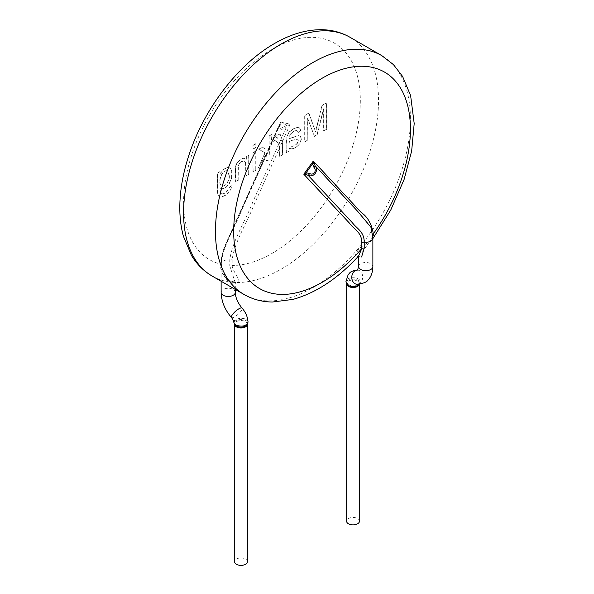 <?xml version="1.0" encoding="UTF-8"?>
<svg xmlns="http://www.w3.org/2000/svg" width="594" height="594" viewBox="0 0 594 594"><rect width="100%" height="100%" fill="white"/><g stroke="black" fill="none" stroke-linecap="round" stroke-linejoin="round"><path stroke-width="0.45" stroke-dasharray="2.97 2.23" d="M258.672 149.228L264.983 152.688L258.004 168.763L260.335 167.419L238.588 215.845C232.217 231.794 221.532 248.492 220.671 264.115L220.79 266.008C219.862 274.874 229.848 283.397 236.204 282.269C244.179 283.531 232.18 271.525 232.172 265.488A2.576 1.485 180 0 1 229.781 265.882L235.306 282.989L232.031 283.182L226.024 279.418L221.339 264.946L221.362 262.845C222.795 245.055 235.439 226.403 242.278 208.338L266.892 153.742L266.424 153.4L265.926 160.699L270.055 159.853L269.52 146.347L271.428 143.934L271.748 134.422L268.948 136.041L268.948 148.233L267.953 150.46L262.31 147.126L258.672 149.228L265.162 152.799L257.915 168.703M270.047 159.823L269.379 147.512L271.577 144.186L268.622 150.163M265.86 160.655L270.077 159.897M266.305 153.349L266.067 160.788M266.825 153.683L266.424 153.4L225.534 244.409C222.653 251.054 221.183 257.603 221.117 264.055A7.083 4.091 180 0 1 221.131 263.959A7.083 4.091 180 0 1 229.781 259.972L229.781 265.882M266.892 153.742L261.219 166.617L267.114 153.846L266.654 153.512M260.335 167.419L261.219 166.61M261.449 166.721L258.182 168.874M258.858 149.332L262.31 147.126M262.489 147.23L268.139 150.564M271.124 144.713L271.963 142.092L271.933 134.534L268.948 136.041M269.134 136.145L269.156 148.329L268.533 150.772M268.295 150.668L268.948 148.233M270.901 144.617L273.411 137.682L275.378 136.59L277.227 138.328L276.782 135.15L277.324 138.409L275.542 136.665L273.582 138.008L272.839 140.941M280.064 125.616A2.576 1.634 40.1 0 0 279.15 126.032A2.576 1.634 40.1 0 0 278.883 126.834L280.724 122.03L281.445 123.396L287.934 124.896L284.481 126.641C279.358 129.277 277.888 128.935 280.064 125.616L281.445 123.396A2.576 2.161 16.3 0 0 280.175 124.384L271.413 143.934M284.481 126.641A2.576 0.386 -121.1 0 1 285.825 128.445L290.191 124.22L287.934 124.896A2.576 0.557 -111 0 0 288.157 126.232M272.631 140.756L278.883 126.834L277.673 128.252L279.774 129.678L285.825 128.445L281.571 137.919L282.425 141.513L282.425 154.663L279.626 156.281L279.626 147.743L278.712 144.283L275.453 139.998L271.636 142.137L272.587 140.86M281.571 137.919L280.086 134.17L276.782 135.15M280.019 134.096L276.938 135.254M272.616 140.86L271.636 142.137M273.582 138.008L271.866 142.241L275.512 140.036L278.779 144.26L279.789 147.854L279.626 156.281M279.804 156.385L282.603 154.774L282.291 140.065M280.16 134.229L282.321 140.221M281.95 142.56C282.247 141.068 281.742 140.362 280.442 140.444L279.061 143.51L281.14 144.372L281.95 142.56L281.14 144.372M278.712 144.283L252.725 202.153C245.463 221.332 232.209 240.904 229.781 259.972A2.576 1.485 180 0 0 232.172 259.571C234.779 241.105 247.46 222.238 254.499 203.675L279.626 147.743M232.172 259.571L232.172 265.488A124.978 72.156 120 0 0 357.922 125.364A124.978 72.156 120 0 0 271.948 49.361A124.978 72.156 120 0 0 187.778 168.919A124.978 72.156 120 0 0 220.671 264.115A2.576 1.388 3.1 0 0 221.421 263.201A2.576 1.388 3.1 0 0 221.362 262.845M248.04 322.193L248.04 322.067C248.195 316.684 233.004 317.523 233.865 322.527M247.208 324.755L247.416 324.435A6.445 3.72 0 0 0 247.416 324.265A6.445 3.72 0 0 0 240.971 320.545A6.445 3.72 0 0 0 234.526 324.265L234.756 324.784C229.96 317.849 251.774 317.901 247.208 324.747M247.416 561.672A6.445 3.72 0 0 0 240.971 557.952A6.445 3.72 0 0 0 234.526 561.672M373.21 235.647L371.941 239.842L358.828 248.619L354.967 255.821L358.62 255.984L357.855 256.823M358.694 257.41L372.661 237.206L372.638 235.328A2.576 1.582 176.7 0 1 372.579 235.031A2.576 1.582 176.7 0 1 372.698 234.496M372.638 235.328L370.856 227.138M348.017 284.615C353.95 286.909 357.982 286.093 360.12 282.172L360.127 282.143C361.167 276.596 345.857 276.121 345.96 281.541L345.96 281.682M359.437 284.155A6.445 3.72 0 0 0 359.474 283.761A6.445 3.72 0 0 0 353.029 280.041A6.445 3.72 0 0 0 346.584 283.761L346.792 284.259C342.189 277.376 364.1 277.524 359.229 284.296L360.127 282.172M359.474 521.168A6.445 3.72 0 0 0 353.029 517.448A6.445 3.72 0 0 0 346.584 521.168M231.385 185.751L228.675 187.734C227.242 191.773 224.978 193.815 221.874 193.852L221.339 193.637L221.896 193.911C220.5 193.302 219.973 191.409 220.315 188.224L222.126 188.899L224.302 188.395L226.641 186.887L229.158 184.088L231.764 177.777L231.89 171.503L231.177 169.431L229.945 168.005L227.123 167.582L223.158 169.802L220.07 174.094L220.07 171.718L217.515 173.196C217.798 180.131 216.877 188.944 218.154 195.307L219.231 196.659L221.139 197.03L225.965 194.981L228.697 192.56L230.724 189.375L231.563 185.855L228.861 187.838C227.428 191.877 225.156 193.919 222.059 193.956L221.711 193.807C220.322 193.198 219.795 191.305 220.136 188.12L221.948 188.795L224.116 188.291L226.455 186.783L228.98 183.977L231.586 177.673L231.705 171.399L230.999 169.327L229.767 167.894L226.938 167.478L222.98 169.698L219.891 173.983L219.891 171.614L217.337 173.092C217.612 180.027 216.699 188.84 217.968 195.203L218.035 195.344M245.886 175.757L245.508 162.214L244.179 160.922L241.699 161.405L239.293 163.528L238.172 166.186L238.001 180.316L235.202 181.927L235.454 166.394L237.221 162.348L240.956 159.029L243.792 158.101L246.176 159.162L246.176 156.437L248.686 154.989L248.686 174.146L245.886 175.757L246.072 165.169L245.537 161.962L243.911 160.959L241.32 161.835L239.271 163.944L238.357 166.29L238.179 180.42L235.38 182.031L235.632 166.498L237.407 162.452L241.142 159.133L243.971 158.204L246.362 159.266L246.362 156.541L248.871 155.093L248.686 174.146M255.754 147.364L252.955 148.975L252.955 145.278L255.754 143.659L255.94 147.468L253.141 149.087L253.141 145.382L255.754 143.659M255.754 150.906L255.754 170.062L252.955 171.681L252.955 152.524L255.94 151.017L255.94 170.166L253.141 171.785L252.955 152.524M307.61 140.125L304.692 141.81L304.692 115.407L308.739 113.068L315.488 131.764L322.03 105.398L326.559 102.784L326.559 129.188L323.641 130.873L323.641 108.398L317.01 134.697L314.285 136.271L307.61 118.035L307.796 140.229L304.878 141.914L304.878 115.511L308.925 113.172L315.674 131.868L322.208 105.502L326.737 102.888L326.737 129.292L323.819 130.977L323.819 108.502L317.189 134.801L314.471 136.375L307.61 118.035M288.743 151.017A8.13 4.693 120 0 0 289.323 148.255L291.661 148.79L293.399 148.5L297.193 146.376L299.881 143.258L301.158 139.234L300.534 136.464L298.544 135.477L289.508 138.447L289.731 135.655L290.451 134.103C292.567 131.668 294.594 130.45 296.517 130.465L298.099 132.559L300.846 130.546L299.495 127.873L297.022 127.502L293.399 128.965L289.642 131.831C284.14 137.934 288.758 146.844 286.056 152.777L288.929 151.121A8.13 4.693 120 0 0 289.508 148.366L291.84 148.894L293.577 148.604L297.371 146.48L300.067 143.362L301.336 139.338L300.713 136.568L298.73 135.581L289.686 138.55L290.629 134.207C292.753 131.771 294.78 130.554 296.703 130.569L297.913 132.447L300.668 130.442L299.309 127.769L296.844 127.391L293.221 128.861L289.456 131.727C283.962 137.83 288.58 146.74 285.87 152.673M218.213 195.448L219.409 196.763L221.324 197.134L226.143 195.084L230.145 190.971L231.125 188.862L231.563 185.855M229.269 175.646L227.688 171.042C221.748 168.882 217.374 183.643 221.621 185.833C225.059 187.86 230.205 179.997 229.269 175.646M229.091 175.542L227.509 170.931C221.562 168.77 217.189 183.539 221.436 185.729C224.874 187.756 230.019 179.893 229.091 175.542M248.871 174.25L246.072 175.861M255.94 143.763L255.94 147.468M253.141 152.628L255.94 151.017M307.796 118.139L307.796 140.229M286.056 152.777L288.929 151.121M289.753 141.06L290.221 145.367L291.58 146.317L292.998 146.302L295.537 145.136L297.49 143.191L298.337 140.733L297.527 138.922L289.568 140.956L290.043 145.263L291.394 146.213L292.812 146.198L295.359 145.033L297.186 143.273L298.151 140.63L297.772 139.07L289.568 140.956M260.863 166.246C258.479 167.939 261.033 162.927 261.82 161.516C262.771 159.704 263.187 159.296 263.083 160.298L261.999 163.714M264.078 157.536C264.939 156.103 264.939 156.103 264.078 157.536M269.862 146.28L267.835 150.171C268.302 150.267 268.978 148.968 269.862 146.28M270.367 143.288C271.072 142.605 271.072 142.605 270.367 143.288M282.425 141.513L290.191 124.22L280.724 122.03L271.748 142.003M280.442 140.444L279.061 143.51M220.79 266.008A2.576 1.181 -2.2 0 0 221.413 265.206A2.576 1.181 -2.2 0 0 221.339 264.946A7.083 4.091 180 0 1 221.131 264.055M221.131 292.367A7.083 4.091 180 0 1 229.781 288.372A7.083 4.091 180 0 1 235.306 292.367M231.489 317.552A7.083 1.975 138.2 0 0 238.083 314.293A7.083 1.975 138.2 0 0 242.048 308.1M212.125 276.047A137.86 79.596 120 0 0 349.985 196.458A137.86 79.596 120 0 0 349.985 37.274M244.015 294.461A137.86 79.596 120 0 0 381.875 214.865A137.86 79.596 120 0 0 381.875 55.68M372.869 238.083A7.083 4.091 180 0 0 372.661 237.206A2.576 1.767 -177.3 0 1 372.594 236.724A2.576 1.767 -177.3 0 1 372.824 236.056M358.694 266.595A7.083 4.091 180 0 1 364.924 262.533A7.083 4.091 180 0 1 372.661 265.615A7.083 4.091 180 0 1 372.869 266.595M357.499 270.092A7.083 5.443 -87.9 0 1 362.667 277.376A7.083 5.443 -87.9 0 1 356.964 284.251C358.65 284.11 359.704 283.405 360.127 282.143M267.055 153.824L242.397 208.539C234.541 228.623 222.609 246.228 221.421 263.201L221.413 265.199C221.243 269.825 222.564 273.923 225.386 277.495C226.96 280.754 237.437 282.855 235.981 281.927L235.306 282.989L235.306 289.427M267.211 153.876L268.614 150.163M269.379 147.512L266.617 153.512M277.695 128.193L280.004 124.807M277.68 128.252L273.44 137.697M221.131 263.959L221.131 281.244M372.869 238.595L371.941 239.842L372.579 235.038L371.265 228.148M271.8 141.387L269.565 146.369M268.651 148.448L267.894 150.067M269.06 147.446L267.835 150.171"/><path stroke-width="0.89" d="M231.489 317.552C233.048 319.698 233.836 321.361 233.865 322.542L235.959 325.118C242.27 327.116 246.295 326.106 248.04 322.074L248.04 322.045C247.653 316.892 245.656 312.236 242.048 308.1A7.083 1.975 138.2 0 0 237.206 309.92A7.083 1.975 138.2 0 0 231.771 315.696A7.083 1.975 138.2 0 0 231.489 317.552C224.881 309.868 221.428 301.47 221.131 292.367A7.083 4.091 180 0 0 223.203 295.255A7.083 4.091 180 0 0 230.932 296.146A7.083 4.091 180 0 0 235.306 292.367L235.306 289.427M248.04 322.067L247.201 324.755C244.312 327.413 240.644 327.829 236.189 326.009L234.526 324.265M234.526 324.443L234.526 561.672A6.445 3.72 0 0 0 236.419 564.3A6.445 3.72 0 0 0 245.53 564.3A6.445 3.72 0 0 0 247.416 561.672L247.416 324.435A6.445 3.72 0 0 1 243.288 327.732A6.445 3.72 0 0 1 236.419 326.893A6.445 3.72 0 0 1 234.541 324.458M372.698 234.496A2.576 1.582 176.7 0 1 373.329 233.836L373.21 235.647A2.576 1.767 -177.3 0 0 372.824 236.056M349.985 37.274C341.409 32.38 331.964 29.856 321.658 29.7C306.237 29.626 290.555 34.214 274.614 43.459C238.825 63.803 205.353 107.135 189.917 152.22C183.175 171.673 179.804 190.34 179.804 208.204C179.834 218.176 181.029 227.495 183.383 236.152L191.409 255.301C196.696 264.152 203.608 271.064 212.125 276.047A137.86 79.596 120 0 1 190.993 165.585A137.86 79.596 120 0 1 281.059 44.097A137.86 79.596 120 0 1 349.985 37.274L381.875 55.68A137.86 79.596 120 0 0 312.941 62.511A137.86 79.596 120 0 0 222.884 183.992A137.86 79.596 120 0 0 244.015 294.461C252.591 299.346 262.036 301.871 272.342 302.034L292.939 299.406C316.097 292.946 337.993 278.467 358.627 255.977L361.828 248.492L361.828 242.575C361.627 231.771 353.69 229.314 349.421 223.092L303.809 174.213L313.276 161.085L361.197 212.444C367.679 216.921 371.718 224.049 373.329 233.836A124.978 72.156 120 0 0 406.222 100.653A124.978 72.156 120 0 0 322.052 78.289A124.978 72.156 120 0 0 236.078 253.571A124.978 72.156 120 0 0 361.828 248.492A2.576 1.485 0 0 1 364.219 248.092L361.598 256.979M370.856 227.138L357.469 211.108L315.117 165.741A2.576 0.891 147.9 0 1 313.936 167.278L312.555 163.855L313.276 161.085L315.117 165.741C319.045 170.716 313.914 177.829 308.175 175.364A2.576 1.114 -69.7 0 0 309.519 173.403C313.506 175.98 317.248 170.664 313.936 167.278M313.825 163.387A2.576 0.557 171 0 1 312.555 163.855L306.066 172.847L303.809 174.213L305.843 174.436A2.576 1.032 -95.4 0 0 306.066 172.847L309.519 173.403M370.901 227.123L372.884 238.083A7.083 4.091 180 0 1 372.869 238.187A7.083 4.091 180 0 1 364.219 242.181C364.226 231.556 356.801 228.683 352.494 222.869L308.175 175.364L305.843 174.436M359.325 284.17L359.214 284.318C356.266 286.887 352.613 287.281 348.255 285.514L346.814 284.274L345.968 281.541L348.017 284.615M346.814 284.274L346.584 283.761M359.437 284.155A6.445 3.72 0 0 1 355.175 287.273A6.445 3.72 0 0 1 348.47 286.39A6.445 3.72 0 0 1 346.592 283.947L346.584 521.168A6.445 3.72 0 0 0 348.47 523.797A6.445 3.72 0 0 0 357.581 523.797A6.445 3.72 0 0 0 359.474 521.168L359.474 284.155M361.828 242.575A2.576 1.485 0 0 1 364.219 242.181L364.219 248.092M372.869 238.187L372.869 266.595A7.083 4.091 180 0 1 368.495 270.374A7.083 4.091 180 0 1 360.773 269.483A7.083 4.091 180 0 1 358.694 266.595L358.694 257.41M372.869 266.595C372.676 274.569 369.557 278.527 368.258 279.729C367.062 282.024 363.298 283.531 356.964 284.251A7.083 5.443 -87.9 0 1 352.22 280.064A7.083 5.443 -87.9 0 1 352.212 280.041A7.083 5.443 -87.9 0 1 357.499 270.092L358.694 266.595M221.131 281.244L221.131 292.367M242.048 308.1C237.674 302.725 235.424 297.475 235.306 292.367M234.779 324.807L233.873 322.535M247.416 324.265L247.208 324.755M212.125 276.047L244.015 294.461M381.875 55.68L393.443 64.605L402.591 76.433L410.617 95.575L414.196 123.53L411.672 150.921L404.083 179.514L390.748 210.068L372.869 238.595M358.694 257.187L357.566 256.823M345.96 281.549L348.129 274.77C349.888 273.04 349.844 270.879 357.499 270.092M359.214 284.318L359.474 283.761"/></g></svg>

